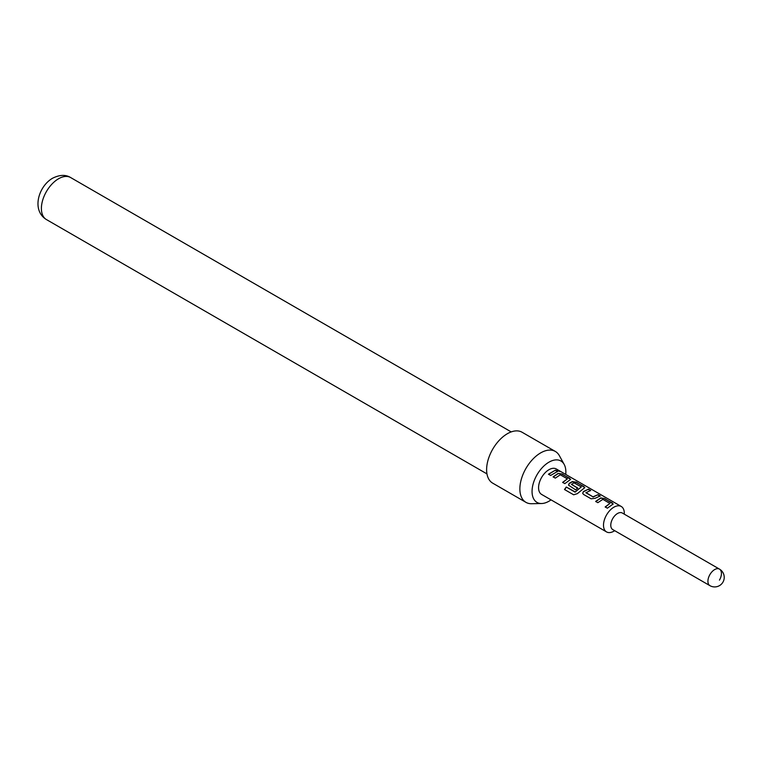 <?xml version="1.0" encoding="UTF-8"?>
<svg xmlns="http://www.w3.org/2000/svg" width="762" height="762" viewBox="0 0 762 762"><rect width="100%" height="100%" fill="white"/><g stroke="black" fill="none" stroke-linecap="round" stroke-linejoin="round"><path stroke-width="1.14" d="M559.88 471.078C560.918 471.821 560.175 471.678 557.641 470.649C556.708 469.668 557.46 469.811 559.88 471.078L560.537 471.545M557.546 470.926C556.603 469.944 557.336 470.078 559.746 471.335L560.032 471.507M719.452 580.13A9.554 5.515 120 0 0 719.452 569.1L622.306 513.017A9.554 5.515 120 0 0 612.753 518.531A9.554 5.515 120 0 0 612.753 529.561L709.898 585.645A9.554 9.554 0 0 0 722.947 582.149A9.554 9.554 0 0 0 719.452 569.1L719.452 569.1A9.554 5.515 120 0 0 709.898 574.615A9.554 5.515 120 0 0 709.898 585.645L612.753 529.561M541.611 494.424L606.542 531.914L541.611 494.424A14.697 8.487 120 0 1 541.611 477.46A14.697 8.487 120 0 1 556.308 468.973L621.24 506.463A14.697 8.487 120 0 0 606.542 514.95A14.697 8.487 120 0 0 606.542 531.914L606.542 531.914A14.697 8.487 120 0 0 613.896 531.181L614.734 530.704M595.655 501.425L600.685 497.948L604.695 498.548L613.2 503.968L607.362 508.187L605.171 506.94L609.924 503.425L602.866 499.348L597.837 502.682L595.655 501.425M605.238 507.121L609.924 503.425M591.15 498.824L583.511 494.414L582.682 493.3L583.454 491.519L588.483 489.185L590.664 490.442L585.921 492.757L592.979 496.834L598.008 494.681L600.189 495.948L595.16 498.281L591.15 498.824M585.921 492.566L592.979 496.834M566.271 487.023L575.186 491.938L581.32 486.908L573.976 482.813L571.5 484.432L577.71 488.013L575.586 489.833L568.5 485.118L569.271 483.337L572.319 481.565L576.339 482.175L584.835 487.594L577.348 493.652L573.653 494.795L564.49 489.509L566.271 487.023L574.91 492.014M575.005 492.166L581.32 486.908M571.5 484.241L577.729 488.232M553.117 476.86L558.136 473.383L562.156 473.983L570.652 479.412L564.823 483.622L562.642 482.365L567.376 478.86L560.318 474.783L555.298 478.117L553.117 476.86M562.708 482.546L567.376 478.86M557.641 470.649L557.051 470.03M548.459 474.183L555.469 470.125L557.641 471.383L550.631 475.45L548.459 474.183M565.728 474.412A23.908 13.802 120 0 0 565.861 471.935A23.908 13.802 120 0 0 564.185 464.429A23.908 13.802 120 0 0 545.192 464.839A23.908 13.802 120 0 0 532.057 491.452A23.908 13.802 120 0 0 541.611 503.52A23.908 13.802 120 0 0 551.04 499.862M541.611 503.52L531.619 503.72A29.385 16.964 -60 0 1 525.951 502.349A29.385 16.964 -60 0 1 519.865 488.899A29.385 16.964 -60 0 1 532.695 459.324A29.385 16.964 -60 0 1 555.336 451.447A29.385 16.964 -60 0 1 559.365 455.666L564.185 464.429M555.336 451.447L522.094 432.254A29.385 16.964 120 0 0 499.443 440.122A29.385 16.964 120 0 0 486.613 469.697A29.385 16.964 120 0 0 492.7 483.156L525.951 502.349M624.288 514.159L624.288 513.188A14.697 8.487 120 0 0 621.24 506.463M548.526 474.364L555.469 470.125M555.393 470.383L557.574 471.649M553.183 477.05L558.108 473.631L562.156 473.983M562.08 474.25L569.786 478.393M569.719 478.66L570.595 479.546M564.623 489.604L566.376 487.175M568.538 485.203L569.3 483.556L572.291 481.822L576.263 482.441L583.968 486.585M583.902 486.851L584.768 487.737M582.72 493.395L583.454 491.519M593.007 497.053L598.008 494.681M597.941 494.948L600.123 496.214M583.482 491.738L588.483 489.185M588.407 489.452L590.588 490.709M595.732 501.606L600.656 498.196L604.695 498.548M604.628 498.815L612.334 502.958M612.257 503.225L613.134 504.111M46.415 219.551C31.223 210.322 38.519 186.176 52.664 178.184C59.722 174.698 65.722 174.488 70.666 177.565A24.241 14.002 120 0 0 58.541 178.765A24.241 14.002 120 0 0 42.701 200.13A24.241 14.002 120 0 0 46.415 219.551L486.975 473.907M70.666 177.565L511.216 431.911"/></g></svg>
